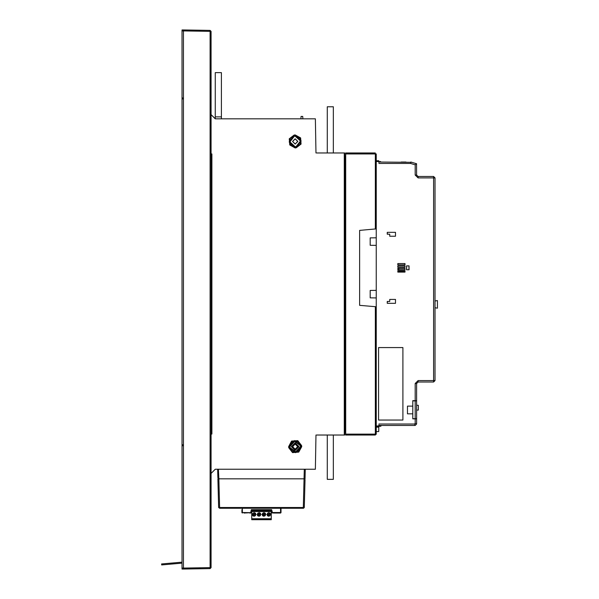 <?xml version="1.0" encoding="UTF-8"?>
<svg xmlns="http://www.w3.org/2000/svg" width="599" height="599" viewBox="0 0 599 599"><rect width="100%" height="100%" fill="white"/><g stroke="black" fill="none" stroke-linecap="round" stroke-linejoin="round"><path stroke-width="0.9" d="M210.114 30.414L183.466 29.95L183.466 30.916L211.065 31.38L210.114 30.414L210.114 567.62L183.466 568.084L183.466 569.05L210.114 568.586L211.065 567.62L210.114 567.62L210.114 568.586L200.732 568.75M222.993 118.819L221.375 118.819L221.375 72.606L215.266 72.606L215.266 118.812L211.065 114.611L211.065 31.38L211.065 567.62L210.114 568.586L211.065 567.62L211.065 31.38M316.676 435.054L344.747 435.054L344.747 152.992L316.676 152.992M218.86 477.92L218.86 478.856M281.036 508.222L281.036 512.549L281.036 508.222L280.549 508.222L280.549 513.036L279.029 513.036M251.692 519.385L271.25 519.677L251.692 519.677L251.692 510.625L255.039 510.625L251.692 510.625L251.692 510.146L271.25 510.146L271.624 509.667L251.325 509.667L250.547 513.036L249.686 513.036M251.692 511.561L271.25 511.561L271.25 510.984L251.692 510.984L271.25 510.984L271.25 510.146L271.931 512.677L272.395 513.036L272.395 512.549L271.976 512.789M271.25 519.385L271.25 518.712L251.692 518.712M267.498 510.625L271.25 510.625L267.903 510.595L267.903 510.146L271.25 510.146M266.36 510.146L266.36 510.625L256.582 510.625L256.582 510.146M250.966 512.789L251.692 510.146L255.039 510.146L255.444 510.625M378.845 162.471L378.823 160.772L376.269 160.772L376.269 426.683L378.823 426.683L378.845 424.983M376.269 427.132L376.269 431.609L378.755 431.609L378.815 427.132L376.269 427.132M416.642 410.105L418.327 410.075L418.327 405.321L416.642 405.291M404.961 271.826L398.829 271.856L398.829 270.8M415.197 418.664L416.642 418.664L416.642 400.858L415.197 400.858L415.197 418.664L412.786 418.664L412.786 400.858L415.197 400.858M217.901 477.92L217.669 469.234L304.532 469.234M305.003 479.649L304.27 507.518L303.551 508.222L304.27 507.518L303.311 507.518L303.311 508.222L219.638 508.222L219.638 507.518L218.672 507.518L217.924 478.856L218.882 478.856L218.418 469.234M273.256 513.036L280.549 513.036L281.036 512.549L272.395 512.549L271.624 509.667M243.913 513.036L251.011 512.677L241.914 512.549L242.393 513.036L242.393 508.222M375.311 152.992L345.705 152.992L375.311 152.992L375.333 153.95L376.269 153.95L376.269 237.781L370.204 237.885L370.204 245.261L376.269 245.365L376.269 290.343L370.204 290.448L370.204 297.823L376.269 297.928L376.269 306.8L375.333 306.718L375.333 434.095L345.705 434.095L345.705 435.054L345.705 152.992L345.705 153.95L375.333 153.95L375.333 228.998L376.269 228.908L376.269 237.781L370.204 237.885M345.705 435.054L375.311 435.054L376.269 434.095L375.333 434.095L375.311 435.054L376.269 434.095L376.269 297.928L370.204 297.823M418.08 177.91L418.08 176.465L416.642 175.028L415.197 175.028L418.08 177.91L435.024 177.91L433.586 176.465L433.586 382.042L435.024 380.597L418.08 380.597L415.197 383.487L415.197 400.656L416.642 400.664L416.642 383.487L418.08 382.042L418.08 380.597L415.197 383.487L416.642 383.487L416.642 397.055M294.109 135.037L289.227 138.826L289.729 144.988L295.165 147.931L296.22 147.841L301.102 144.052L300.601 137.89L295.165 134.947L294.109 135.037M288.696 447.67L292.522 452.604L298.744 452.095L301.716 446.607L301.634 445.551L297.808 440.609L291.586 441.119L288.613 446.607L288.696 447.67M289.384 446.607L292.275 441.598L298.055 441.598L300.945 446.607L298.055 451.616L292.275 451.616L289.384 446.607M295.165 147.219L290.156 144.329L290.156 138.549L295.165 135.659L300.174 138.549L300.174 144.329L295.165 147.219M295.165 143.992L292.612 141.439L295.165 138.886L297.718 141.439L295.165 143.992L292.612 141.439L295.165 138.886L292.612 141.439L295.165 143.992M295.165 144.089L297.815 141.439L295.165 138.788L292.522 141.439L295.165 144.089L297.815 141.439L295.165 138.788M295.165 449.16L297.718 446.607L295.165 444.061L292.619 446.607L295.165 449.16M295.165 443.53L298.25 446.607L295.165 449.692L292.087 446.607L295.165 443.53M295.165 449.722L298.28 446.607L295.165 443.492L292.05 446.607L295.165 449.722M295.165 450.418L298.976 446.607L295.165 442.796L291.354 446.607L295.165 450.418M259.03 516.375L260.954 514.451L259.03 512.519L257.098 514.451L259.03 516.375M268.809 512.519L266.884 514.451L268.809 516.375L270.733 514.451L268.809 512.519M254.133 516.375L256.065 514.451L254.133 512.519L252.209 514.451L254.133 516.375M263.919 516.375L265.844 514.451L263.919 512.519L261.995 514.451L263.919 516.375M289.864 446.607L294.738 441.328L300.399 445.753L300.466 446.607L295.599 451.893L289.938 447.468L289.864 446.607M301.237 446.607L295.659 452.657L289.175 447.588L289.092 446.607L294.671 440.557L301.162 445.626L301.237 446.607M295.165 146.74L289.886 141.873L294.304 136.205L295.165 136.138L300.451 141.005L296.026 146.673L295.165 146.74M295.165 135.434L301.155 140.952L296.146 147.369L295.165 147.444L289.175 141.933L294.191 135.509L295.165 135.434M201.182 30.257L199.46 30.227M201.286 568.736L199.4 568.773L200.343 567.807M181.999 30.025L181.999 30.938L183.466 30.916L183.466 29.95L181.999 29.972M199.46 568.773L183.466 569.05L183.466 98.034L181.999 97.899L181.999 30.938M181.999 97.899L181.999 98.865L183.466 98.992M181.999 568.062L181.999 569.028L183.466 569.05L183.466 568.084L181.999 568.062L181.999 444.855L183.466 444.728L181.999 444.855L181.999 98.865M200.942 568.743L200.553 568.75M222.993 469.234L215.266 469.234L211.065 473.435L211.065 567.62L210.114 568.586L211.065 567.62L210.114 568.586L183.466 569.05L183.466 568.084M183.466 98.034L183.466 30.916M215.266 116.887L221.375 116.887M333.381 152.992L333.381 106.772L327.271 106.772L327.271 152.992M327.271 435.054L327.271 479.327L333.381 479.327L333.381 435.054M326.71 435.054L325.339 435.054M325.339 152.992L326.313 152.992M300.938 118.819L301.065 116.408L302.742 116.408L302.869 118.819M344.747 429.064L344.747 425.694L344.747 432.381L345.705 431.879M344.747 432.381L344.964 431.976M315.98 435.054L315.381 469.234L215.266 469.234M211.065 434.08L211.896 434.08L211.896 153.965L211.065 153.965M315.98 152.992L315.381 118.819L215.266 118.819M214.794 118.34L211.065 114.611M344.747 388.332L344.747 386.475M344.747 392.966L344.747 396.283M344.747 295.681L344.747 328.896M344.747 259.15L344.747 262.474M344.747 195.087L344.747 225.456M345.204 431.901L345.204 156.144L345.705 156.167M300.945 118.819L301.065 116.408M303.551 508.222L304.27 507.518M219.638 508.222L218.672 507.518M233.153 508.222L233.707 508.222M289.235 508.222L289.789 508.222L289.235 508.222M305.273 469.234L305.026 478.856L218.882 478.856L219.638 507.518L303.311 507.518L304.314 469.234L305.273 469.234M302.869 469.234L303.349 469.234M219.593 469.234L222.746 469.234M226.437 469.234L226.819 469.234M231.686 469.234L234.284 469.234M234.456 469.234L288.007 469.234M291.077 469.234L291.556 469.234M297.426 469.234L297.943 469.234M298.122 469.234L299.26 469.234M292.986 469.234L292.387 469.234M241.914 509.667L241.929 512.684M251.011 512.677L250.704 513.006M251.692 510.146L251.325 509.667M280.549 513.036L281.021 512.677M260.528 513.418L257.997 515.949L257.525 515.477L257.742 513.163L260.056 512.946L260.528 513.418L260.318 515.739L257.997 515.949M260.056 512.946L257.525 515.477M271.25 511.561L271.25 518.712M266.36 510.595L256.177 510.625M271.25 518.921L251.692 518.921M258.087 510.146L259.966 510.146M255.039 510.378L256.582 510.378M266.36 510.378L267.903 510.378M266.802 510.67L267.461 510.67M255.481 510.67L256.14 510.67M266.712 510.79L267.551 510.79M255.391 510.79L256.23 510.79M267.521 513.163L269.835 512.946L270.314 513.418L270.097 515.739L267.783 515.949L267.304 515.477L267.521 513.163M270.314 513.418L267.783 515.949M267.304 515.477L269.835 512.946M252.853 513.163L255.167 512.946L255.638 513.418L255.421 515.739L253.107 515.949L252.636 515.477L252.853 513.163M253.107 515.949L255.638 513.418M255.167 512.946L252.636 515.477M265.207 515.739L262.894 515.949L262.414 515.477L262.632 513.163L264.945 512.946L265.424 513.418L265.207 515.739M265.424 513.418L262.894 515.949M262.414 515.477L264.945 512.946M375.333 228.998L359.617 230.368L359.617 305.34L375.333 306.718M367.546 435.054L371.515 435.054M381.039 161.992L380.215 161.468L378.838 161.992L411.985 162.329M415.197 425.462L416.642 424.017L416.642 418.858L415.197 418.873L415.197 423.418L414.598 424.017L415.197 425.462L378.838 425.462L379.324 425.462L379.324 426.263L380.792 426.263L381.256 425.462M404.991 264.878L404.961 263.582L397.848 263.582L397.848 264.855L404.991 264.878L404.991 263.56L397.833 263.56L397.833 264.878L404.969 264.855L404.991 263.56M404.991 267.281L404.961 265.993L397.848 265.986L397.848 267.259L404.991 267.281L404.991 265.963L397.833 265.963L397.833 267.281L404.969 267.259L404.991 265.963M404.991 269.692L404.961 268.397L397.848 268.397L397.833 269.692L404.991 269.692L404.991 268.374L397.833 268.374L397.848 269.67L404.969 269.67L404.991 268.374M404.991 272.096L404.961 270.8L397.848 270.8L397.833 272.096L404.991 272.096L404.991 270.778L397.833 270.778L397.848 272.073L404.969 272.073L404.991 270.778M415.197 418.873L412.786 418.888L412.786 413.804L407.492 413.804L407.492 406.107L412.786 406.107L412.786 400.634L415.197 400.656L413.946 400.858M409.012 265.889L406.601 265.889L406.601 269.775L409.012 269.775L409.012 265.889L406.616 265.904L406.616 269.752L408.99 269.752L408.99 265.904M395.512 232.33L387.283 232.33L387.283 234.209L389.694 234.209L389.694 236.231L395.512 236.231L395.512 232.33L387.298 232.352L387.298 234.187L389.709 234.187L389.709 236.208L395.482 236.208L395.482 232.352M395.512 303.326L395.512 299.433L389.694 299.433L389.694 301.454L387.283 301.454L387.283 303.326L395.512 303.326L395.482 299.455L389.709 299.455L389.709 301.477L387.298 301.477L387.298 303.304L395.482 303.304M378.815 426.735L378.815 427.132M378.808 427.334L378.823 426.683M415.197 423.418L416.642 424.017M414.501 418.881L415.384 418.664M418.08 382.042L433.586 382.042L418.08 382.042L416.642 383.487M435.024 380.597L435.024 177.91M416.642 175.028L418.08 176.465L416.642 175.028L416.545 163.789M433.586 176.465L418.08 176.465M378.853 163.437L410.652 163.437L410.862 161.992L416.642 163.722L415.197 164.792L415.197 175.028M435.024 307.744L437.435 308.2L437.435 300.548L435.024 301.005M401.195 161.992L405.957 161.992M402.887 347.532L378.531 347.532L378.531 420.019L402.887 420.019L402.887 347.532M398.784 270.8L397.848 270.86M404.961 270.838L398.829 270.943M398.829 269.67L398.829 268.397M435.024 244.205L435.024 300.039M161.648 564.453L161.565 563.973L161.648 564.453M181.999 445.821L183.466 445.693M344.26 152.992L344.26 435.054M267.903 510.595L267.468 510.595M256.582 510.595L256.147 510.595M255.474 510.595L255.039 510.595M271.25 519.483L251.692 519.483M251.692 518.899L271.25 518.899M378.83 425.949L376.269 425.949M376.269 161.505L378.83 161.505M410.652 163.437L415.197 164.792M414.598 424.017L378.853 424.017M200.882 30.257L200.485 30.25M217.946 479.642L217.924 478.856M267.573 510.737L266.697 510.737M256.252 510.737L255.376 510.737M161.565 563.973L181.999 562.184M161.648 564.932L181.999 563.15"/></g></svg>
